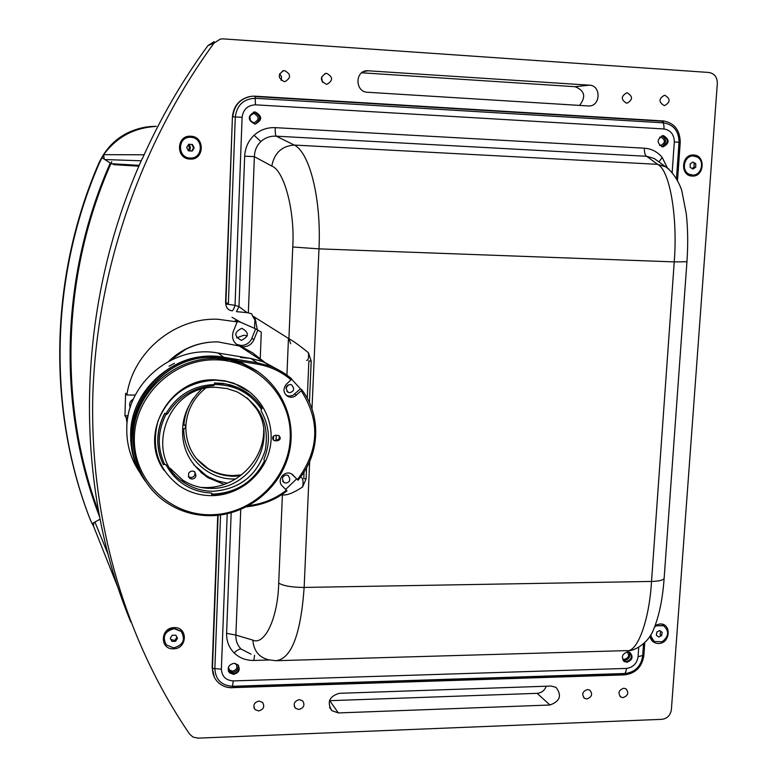<?xml version="1.0" encoding="UTF-8"?>
<svg xmlns="http://www.w3.org/2000/svg" width="777" height="777" viewBox="0 0 777 777"><rect width="100%" height="100%" fill="white"/><g stroke="black" fill="none" stroke-linecap="round" stroke-linejoin="round"><path stroke-width="1.17" d="M207.022 476.612L200.971 472.513M169.609 360.79C183.343 348.067 199.417 341.763 217.832 341.861L239.335 345.988L242.385 347.222L252.447 352.709L264.617 362.237M240.511 357.498L250.66 358.42L262.111 361.324L280.4 370.93L263.694 361.888L239.335 345.988M287.393 385.46L287.956 385.848M258.887 358.751L258.935 357.663M286.431 386.606L286.383 387.956M127.04 423.64L126.214 417.608L124.951 415.763L125.612 393.308L126.874 394.998C133.003 351.845 174.854 317.346 217.929 319.26L237.16 321.892L235.14 320.736L241.074 322.465L255.652 328.875L261.295 332.138L260.237 358.683M133.401 399.106C129.905 401.049 128.856 403.846 130.245 407.488M240.278 346.348L243.211 346.804C248.232 346.649 251.806 344.26 253.943 339.656L257.809 330.089M236.461 344.308L241.152 345.474C246.144 345.318 249.699 342.958 251.816 338.383L255.652 328.875M237.16 321.892L233.285 331.507C231.391 337.791 233.236 342.56 238.821 345.794M241.346 340.345C249.164 336.519 249.32 332.507 241.802 328.321C233.974 332.158 233.819 336.169 241.346 340.345M124.951 415.763L128.147 415.792M135.315 395.104L126.874 394.998M126.214 417.608L127.816 417.618M185.674 349.32L169.483 360.858L185.674 349.32M209.528 342.21C193.91 343.852 180.351 350.174 168.862 361.179M213.121 491.278C239.802 489.17 257.197 475.407 265.307 449.99C269.629 423.727 260.14 404.322 236.849 391.754L227.001 388.549L216.637 387.383C166.463 384.246 141.948 457.75 184.576 482.818C193.201 488.432 202.719 491.249 213.121 491.278M170.212 468.308L182.556 479.963C190.977 485.45 200.262 488.247 210.421 488.364L210.858 488.364C250.476 489.753 278.448 440.501 256.255 408.479L247.232 397.911M250.398 395.134L237.83 387.529L230.448 384.936L222.737 383.401L214.452 382.974L214.792 384.528L213.228 385.382L214.131 385.353M200.738 487.402L205.429 487.577C236.412 488.111 264.316 460.227 263.714 429.623M166.909 414.267L167.453 413.315L166.132 414.209C157.546 430.953 157.041 447.669 164.627 464.355L166.191 464.918C170.318 472.795 176.068 479.215 183.43 484.168C191.734 489.617 200.893 492.55 210.917 492.968L213.024 494.104C236.49 492.909 253.623 481.866 264.423 460.955L263.918 459.43C270.755 442.599 269.813 426.418 261.072 410.868L261.393 409.246C250.427 392.997 234.897 384.751 214.792 384.528C193.191 385.334 176.855 395.172 165.802 414.015M165.686 464.403L169.027 469.735M213.578 385.683C193.677 387.218 178.389 396.532 167.735 413.655M264.423 460.955L265.297 461.217C254.273 482.575 236.771 493.861 212.791 495.075L211.81 495.075L211.626 493.22M250.068 392.317L234.081 383.304L224.806 380.788L215.18 379.846C169.901 377.233 137.568 434.926 164.297 470.677M215.569 380.176C187.937 381.565 168.774 395.124 158.081 420.852C150.903 447.639 158.022 469.337 179.429 485.926C189.141 492.385 199.893 495.619 211.674 495.648C238.568 495.59 263.646 475.534 269.687 449.485C275.893 423.475 262.063 395.318 237.471 384.809L226.787 381.429L215.569 380.176M215.851 359.848C173.893 358.741 135.149 395.367 134.353 437.402C132.935 479.448 169.211 515.442 210.635 514.743C252.049 514.656 288.859 478.972 290.229 438.111C292.201 397.261 257.838 360.324 215.851 359.848M210.412 515.695C193.318 515.695 177.875 510.771 164.064 500.922C137.364 481.575 126.049 444.463 137.655 412.451C149.155 380.4 182.08 357.799 215.705 358.45L229.545 359.906L242.812 363.753C277.331 377.117 297.387 415.569 289.462 451.476C281.789 487.441 247.494 515.501 210.412 515.695M258.556 372.105L241.336 362.694L237.645 361.363L226.194 358.518L214.365 357.42C154.526 353.788 110.101 428.477 143.055 477.515M214.607 383.11L226.01 384.023L237.995 387.665C248.193 392.181 256.264 399.087 262.208 408.372L261.393 409.246M278.856 435.557C279.846 437.956 279.06 439.452 276.476 440.035L277.408 440.85C280.614 439.704 281.08 437.927 278.797 435.528L275.447 435.246C272.251 436.373 271.785 438.15 274.028 440.559L277.408 440.85M273.028 439.704L275.233 440.841M275.942 440.85L276.301 435.246M164.86 413.451L164.734 413.296C155.973 430.4 155.458 447.465 163.209 464.5L163.335 464.685C155.575 447.639 156.09 430.555 164.86 413.451L166.132 414.209M164.627 464.355L163.335 464.685M142.502 476.583C110.256 427.428 154.866 353.525 214.374 357.274L226.107 358.382L237.471 361.227L257.673 371.474M142.016 475.767C109.304 426.874 153.681 352.612 213.238 356.39L224.922 357.507L236.237 360.334L239.879 361.645L256.905 370.94M273.63 435.887L273.378 439.86M290.112 384.489C285.703 385.79 285.11 388.432 288.335 392.385L289.772 392.676C294.201 391.326 294.774 388.685 291.492 384.761L290.112 384.489M194.774 471.843C195.551 475.077 194.26 477 190.899 477.612L188.374 476.719M192.307 470.998C188.277 471.794 187.451 474.271 189.831 478.447L192.026 479.088C196.076 478.263 196.892 475.767 194.454 471.61L192.307 470.998M201.243 389.471C189.102 401.806 182.896 415.239 182.634 429.778C181.954 448.912 190.355 464.86 207.828 477.612L224.097 484.421M227.37 483.187L217.842 480.973L208.887 477.097L206.08 475.456L193.609 464.617M145.25 481.089C135.227 467.278 130.351 451.554 130.633 433.906C130.895 387.888 177.884 348.475 223.893 357.274L257.158 362.762L270.445 366.297C278.185 369.211 285.246 373.387 291.647 378.836L290.996 379.836C281.245 371.552 269.969 366.317 257.148 364.112L238.053 360.965M139.675 472.299C130.75 459.052 126.457 444.318 126.777 428.088C126.865 382.595 173.825 344.386 218.094 353.04L250.68 358.42L263.694 361.888L270.445 366.297M174.495 363.257L169.027 366.22L174.495 363.257M286.305 475.019C282.177 476 281.429 478.535 284.071 482.604L285.965 483.09C290.112 482.08 290.851 479.545 288.16 475.485L286.305 475.019M248.912 505.594L251.583 505.205C264.452 503.243 276.068 498.251 286.431 490.229L282.265 485.955C276.291 480.4 284.518 469.716 291.511 473.941L297.465 479.603C319.192 450.33 320.445 420.726 301.214 390.773L294.444 396.61L291.414 397.319L288.403 396.756C283.265 393.424 282.595 389.238 286.373 384.188L290.996 379.836M286.431 490.229L287.004 490.831C277.059 498.795 265.229 503.904 251.495 506.138L246.503 506.866M288.15 384.955L285.907 388.238M291.511 379.05L300.417 388.83L292.812 395.454L289.19 396.153L286.179 395.308M301.214 390.773L301.845 389.772C321.775 416.016 319.988 454.662 298.028 480.215L297.465 479.603M300.417 388.83L301.845 389.772M298.028 480.215L292.327 474.456M285.674 489.452L296.62 478.894M240.336 475.806L233.828 476.233C224.689 476.175 216.239 473.805 208.489 469.123C193.978 459.605 186.422 446.017 185.82 428.38L185.936 424.825C187.267 410.12 193.696 398.009 205.235 388.481M241.55 474.864L233.236 475.563C224.116 475.505 215.685 473.144 207.945 468.463L196.464 458.566M185.324 428.467L185.392 424.912M235.635 478.991L234.139 479.011C207.158 479.584 183.246 456.07 183.751 428.749L182.673 428.739M185.82 428.38L183.751 428.749M182.974 425.174L183.877 425.184C184.615 415.287 187.879 406.235 193.648 398.009M183.877 425.184L185.936 424.825M113.597 164.034L113.636 164.637L138.869 166.21M692.987 155.983L692.822 155.973C684.003 155.381 680.293 170.017 688.237 174.009L692.22 175.068M688.752 174.029L692.433 175.078C701.31 175.845 705.205 161.121 697.202 157.041L693.337 155.983C684.508 155.381 680.798 170.027 688.752 174.029M695.774 167.142L693.026 169.036L690.229 167.434L690.17 163.928L692.919 162.034L695.716 163.636L695.774 167.142L694.114 167.113L692.103 168.502M694.114 167.113L694.055 163.617L695.716 163.636M587.499 689.51C582.459 691.375 581.458 694.308 584.518 698.319L586.868 698.941C591.928 697.047 592.909 694.114 589.811 690.112L587.499 689.51M622.853 658.896L624.64 659.323C628.865 657.76 629.681 655.283 627.088 651.913M659.595 145.493L660.469 145.61C665.53 142.9 665.656 140.035 660.877 137.024L659.654 137.16M664.898 95.289L664.413 95.289C658.605 98.669 658.527 102.098 664.18 105.555L664.617 105.565C670.454 102.214 670.551 98.796 664.898 95.289M284.644 70.658L283.683 70.688C277.642 74.514 277.807 78.156 284.197 81.604L285.052 81.585C291.181 77.826 291.045 74.184 284.644 70.658M326.728 73.388L325.854 73.407C319.813 77.176 319.939 80.789 326.253 84.256L327.039 84.246C333.158 80.536 333.061 76.923 326.728 73.388M627.243 92.851L626.728 92.851C620.881 96.27 620.823 99.718 626.553 103.186L627.01 103.195C632.896 99.815 632.973 96.367 627.243 92.851M253.972 113.549L253.496 113.549C248.077 116.599 248.116 119.658 253.623 122.727L254.021 122.737C259.508 119.736 259.489 116.676 253.972 113.549M174.213 627.631C160.217 627.447 159.499 649.698 173.494 648.805C187.422 648.95 188.199 626.806 174.213 627.631M693.647 155.011C681.351 153.827 679.788 175.932 692.132 176.049C704.37 177.185 705.982 155.186 693.647 155.011M190.783 136.237C176.282 134.907 175.505 158.926 190.015 159.081C204.438 160.363 205.274 136.48 190.783 136.237M649.97 636.198C651.009 640.879 653.846 643.317 658.488 643.511C670.366 643.657 671.862 623.193 659.896 623.95L655.244 625.32M259.023 701.029C254.06 702.457 252.719 705.302 255.011 709.566L258.615 710.965C263.597 709.508 264.918 706.652 262.568 702.389L259.023 701.029M299.281 699.621C294.289 701.116 293.007 703.981 295.435 708.226L298.854 709.488C303.865 707.973 305.138 705.089 302.651 700.844L299.281 699.621M623.708 688.237C618.677 690.141 617.705 693.074 620.813 697.047L623.057 697.61C628.098 695.697 629.049 692.754 625.912 688.791L623.708 688.237M228.389 667.365L229.506 670.007L232.527 671.182C236.791 669.949 237.898 667.521 235.839 663.888L235.217 663.393M549.951 705.011L338.345 712.936L331.808 710.615C326.758 702.165 329.244 696.396 339.267 693.317L551.155 686.052L555.973 687.344C562.101 695.405 560.1 701.291 549.951 705.011L537.13 693.337L329.458 700.689M546.26 686.217C544.57 690.53 541.53 692.899 537.13 693.337M659.78 636.538L661.062 635.217M250.466 121.154L249.805 115.977M322.523 82.313L321.493 77.108M367.502 92.269L589.024 105.993C600.786 106.041 601.213 85.421 589.442 85.169L366.812 70.707C354.594 71.465 355.283 92.084 367.502 92.269M579.496 105.449C586.237 96.892 584.78 90.647 575.126 86.703L361.732 72.785M281.167 80.4L281.546 76.797L279.613 73.718M130.818 622.115L128.467 616.268C72.941 477.865 75.961 305.885 142.249 158.479L142.444 158.489C160.344 118.415 182.158 80.798 207.896 45.629L213.976 43.123C139.471 145.338 96.435 271.921 92.793 396.464C89.87 521.046 125.748 640.695 189.627 734.119L192.987 737.072L197.999 738.14L661.858 719.337C667.258 718.56 670.434 715.355 671.377 709.722L717.336 83.314C717.239 77.088 714.413 73.465 708.857 72.465L223.106 38.879L220.328 39.054L213.976 43.123M214.102 41.657L207.896 45.629M130.662 401.33L132.935 400.174M247.319 335.868L243.939 335.217L236.694 337.878M257.342 329.827L254.827 317.162M253.516 112.121L254.03 112.131C260.965 115.637 261.286 119.609 255.011 124.048M629.04 652.058C630.701 656.458 629.205 659.294 624.553 660.547L623.047 660.353M624.514 661.713C620.92 657.313 621.94 654.03 627.583 651.874L629.885 652.418C633.527 656.798 632.527 660.091 626.864 662.276L623.688 661.101M238.083 664.995C238.675 669.182 236.81 671.678 232.478 672.484L228.292 670.706M238.52 665.559C239.666 669.997 237.888 672.727 233.168 673.737L228.545 671.386M676.485 178.36L679.04 142.24C678.826 131.041 673.659 124.573 663.539 122.844L662.917 120.833M220.542 514.976L214.85 668.754C215.579 679.729 221.523 685.567 232.692 686.285L625.271 673.494L624.591 674.873L232.488 687.645M663.539 122.844L255.332 98.3L255.041 96.173L252.03 96.212L255.031 96.173M661.839 135.829C666.889 139.384 666.87 143.017 661.761 146.746M662.684 135.654C668.803 139.297 668.783 143.036 662.606 146.892M629.933 652.447C632.536 656.934 631.245 660.023 626.087 661.703M254.807 112.024C261.888 115.792 262.082 119.794 255.39 124.038M255.332 98.3C243.599 98.796 236.917 105.012 235.295 116.948L228.389 303.312L225.563 302.875L232.42 116.929C233.547 105.954 239.316 99.155 249.728 96.533M663.16 120.979L255.157 96.28M255.06 96.183L661.994 120.862M232.634 686.985L625.184 674.077M217.745 515.306L212.131 667.569L214.345 677.233M232.692 686.285L232.265 687.655C226.389 687.742 221.474 685.79 217.511 681.779C214.025 678 212.344 673.474 212.461 668.191L212.131 667.569M99.563 516.724C57.362 407.799 60.101 276.068 110.285 163.024L101.981 157.731L99.184 163.423C49.951 277.185 47.659 408.867 89.656 518.152L92.084 523.64L100.048 519.201M89.743 518.376L89.248 517.113C47.368 408.119 49.641 276.816 98.728 163.393C108.43 142.745 124.495 130.585 146.902 126.904M101.981 157.731L103.428 155.07M103.817 154.448C115.53 137.267 131.721 127.914 152.399 126.398L156.371 126.33M93.706 526.534L92.113 523.63M254.827 321.115L254.545 328.263M188.403 150.806L189.442 147.824L188.316 144.833M110.956 163.52L110.266 163.083M104.167 159.13L103.671 154.662L144.104 154.798M154.74 126.544C133.421 128.04 116.395 137.412 103.671 154.662M118.512 588.985L93.58 526.33L93.735 522.717M189.462 137.315C177.001 137.529 177.467 157.935 189.899 158.013L190.336 158.032M190.083 158.022L190.258 158.022C203.244 158.955 203.807 137.51 190.783 137.306L190.132 137.286C177.36 136.907 177.331 157.916 190.083 158.022L190.258 158.022M192.414 144.473L194.182 147.863L192.191 151.059L188.442 150.864L186.674 147.475L188.665 144.279L192.414 144.473L191.822 144.493L193.59 147.883L194.182 147.863M193.59 147.883L191.628 151.029M182.721 633.537L181.051 631.128L174.038 628.34C165.87 630.001 162.762 634.683 164.705 642.375M173.553 647.882C183.197 645.211 185.752 639.743 181.226 631.468L174.203 628.68C164.675 631.225 162.053 636.635 166.327 644.9L173.553 647.882M177.506 638.199L175.592 641.297L171.97 641.384L170.25 638.373L172.173 635.275L175.796 635.188L177.506 638.199M176.913 637.159L175.058 640.17L175.592 641.297M664.005 625.98L663.053 625.398L654.982 625.99M650.815 634.809L651.65 638.422L654.38 641.511L662.179 641.763C668.939 636.334 669.385 630.982 663.519 625.708L656.361 625.796L654.632 626.884M662.189 632.371L661.654 635.615L658.741 637.043L656.361 635.217L656.886 631.963L659.809 630.535L662.189 632.371L660.654 631.342L660.129 634.586L661.654 635.615M659.683 630.603L660.654 631.342M650.417 635.479L653.923 641.19M175.252 640.588L170.853 639.432M189.627 150.932L190.433 147.572L189.238 144.308M98.757 512.432C58.12 404.526 61.383 274.873 110.752 163.393M98.728 512.266C58.081 403.787 61.723 273.455 111.781 161.665M232.828 673.105L228.399 671.046M233.518 674.368L229.536 672.824C226.913 668.045 228.38 664.869 233.945 663.286L237.869 664.772C240.569 669.551 239.122 672.746 233.518 674.368M254.545 111.966L255.196 111.975C262.451 116.084 262.471 120.114 255.244 124.038L254.73 124.038C247.504 120.017 247.445 115.996 254.545 111.966L254.419 112.073M662.713 146.902C656.439 142.987 656.594 139.229 663.199 135.625L663.5 135.635C669.784 139.598 669.609 143.356 662.956 146.911L662.713 146.902M625.32 661.13L623.348 660.741M225.835 303.02L225.796 303.992L235.042 305.322L238.976 306.633L247.115 312.645L236.47 311.655L238.976 306.633L244.668 156.196L254.37 156.643L248.339 312.888L247.115 312.645M225.796 303.992C226.214 307.867 228.195 310.12 231.74 310.771L232.051 310.868C232.818 310.849 233.809 308.993 235.042 305.322L242.103 117.278L235.295 116.977M663.344 121.261L255.244 96.571M290.685 343.774L288.918 338.704L292.754 246.999L318.988 248.863C321.464 199.252 309.683 152.292 294.23 145.056L657.604 164.335L665.792 166.87L669.22 169.405M271.785 166.084C274.31 153.03 281.798 146.018 294.23 145.056L276.253 136.179C270.241 135.897 265.122 137.694 260.897 141.55C256.75 145.513 254.574 150.544 254.37 156.643L271.785 166.084C284.149 170.406 295.046 211.043 292.754 246.999M311.975 408.887L318.988 248.863L674.232 261.898C677.845 217.327 669.823 169.94 657.604 164.335L646.61 156.294L276.253 136.179C275.447 135.091 275.107 132.245 275.223 127.651C267.113 127.331 260.062 129.876 254.069 135.285L260.897 141.55M240.744 509.518L235.897 635.071L252.836 640.122C253.739 650.835 259.013 657.391 268.657 659.809L275.913 660.712L626.437 650.621C637.13 653.185 649.3 620.736 651.524 581.439L674.232 261.898L686.946 261.723M275.913 660.712C291.356 658.964 300.777 634.537 304.147 587.431L309.664 461.548M231.167 512.81L226.602 633.342L235.897 635.071C235.654 640.636 237.383 645.289 241.074 649.038L251.02 654.156M306.565 467.851L306.08 478.923L302.603 486.956C293.648 492.909 286.907 495.551 282.391 494.862L281.536 494.745M302.603 486.956C303.477 482.022 303.108 478.875 301.476 477.544M248.339 312.888L251.767 313.84L252.447 315.831L288.918 338.704C293.424 341.113 299.922 345.784 308.42 352.729L311.218 361.159L308.887 360.897L307.265 398.203M306.08 478.923L303.778 478.574L304.06 472.057M306.536 360.431C308.246 360.441 308.867 357.876 308.42 352.729M252.447 315.831L256.041 321.911M657.167 160.625L654.205 158.489L646.61 156.294C644.978 155.215 644.25 152.525 644.415 148.203L275.223 127.651M226.602 633.342C226.437 641.083 228.943 647.6 234.13 652.913C239.481 658.041 246.066 660.547 253.856 660.44L254.584 655.293M251.816 338.383L253.943 339.656M292.754 474.796L293.24 475.252M223.893 357.333L218.094 353.04M257.148 364.112L257.158 362.762L250.68 358.42M294.881 394.056L296.523 395.192M251.583 505.205L251.495 506.138M113.529 164.161L139.093 165.686M329.73 700.679L338.345 712.936M363.539 71.649L368.512 70.668M575.126 86.703L589.442 85.169M286.927 375.106L288.461 338.383M679.04 142.24L680.225 142.346C680.021 129.973 674.242 122.805 662.868 120.823M625.271 673.494C635.178 672.144 640.976 666.326 642.676 656.021L643.842 655.613M642.676 656.021L643.531 643.958M624.854 674.757L623.601 674.193M235.295 116.948L232.779 116.88C234.139 105.012 240.559 98.125 252.03 96.212M225.913 303.069L232.42 116.929M214.85 668.754L212.461 668.191L218.094 515.268M89.248 517.113L89.656 518.152M111.276 163.724L139.238 165.346M104.827 159.547L141.229 160.79M108.285 554.875L94.94 522.047M242.103 117.278C243.24 109.372 247.698 105.225 255.468 104.827L255.186 98.29M661.975 121.125C663.471 122.31 664.141 124.922 663.966 128.963C670.668 130.167 674.115 134.479 674.319 141.909L672.173 172.339M255.468 104.827L663.966 128.963M679.04 142.298L674.319 141.909M642.715 655.448L638.063 656.75C636.887 663.587 633.012 667.472 626.437 668.414L233.265 680.905C225.874 680.361 221.911 676.456 221.377 669.191L227.214 513.791M638.723 647.396L638.063 656.75M623.62 673.96L623.727 673.97C625.194 673.805 626.097 671.95 626.437 668.414M232.469 686.295L233.265 680.905M214.85 668.57L221.377 669.191M252.836 640.122C264.675 645.852 277.981 617.909 278.7 583.138C283.809 585.975 292.288 587.402 304.147 587.431L651.524 581.439C658.983 581.235 663.189 580.234 664.131 578.438L664.18 577.826M278.7 583.138L282.391 494.862M311.218 361.159L309.411 402.496M667.394 167.91L662.189 157.43L658.964 161.927M662.189 157.43C657.507 151.806 651.592 148.728 644.415 148.203M254.069 135.285C248.242 140.899 245.114 147.873 244.668 156.196M253.856 660.44L269.444 659.994M234.13 652.913C237.16 650.077 239.481 648.785 241.074 649.038M129.749 406.186L130.381 407.051M237.539 344.784L239.442 346.027M241.074 322.465L232.012 317.307M273.106 439.743L274.028 440.559M241.336 362.694L242.812 363.753M210.421 488.364L204.943 487.577M182.556 479.963L184.576 482.818M241.132 362.548L239.879 361.645M288.335 392.385L286.917 391.404M189.831 478.447L188.724 476.971M207.828 477.612L206.08 475.456M284.071 482.604L282.643 481.225M286.8 395.6L288.403 396.756M208.489 469.123L207.945 468.463M691.928 175.058L692.433 175.078M583.673 697.6L584.518 698.319M282.517 70.969L283.683 70.688M324.893 73.611L325.854 73.407M252.816 113.636L253.496 113.549M253.894 707.546L255.011 709.566M294.298 706.429L295.435 708.226M620.017 696.406L620.813 697.047M228.487 668.162L229.506 670.007M329.565 707.391L331.808 710.615M365.122 71.037L366.812 70.707M624.591 674.873C635.586 673.397 641.996 666.996 643.842 655.681L644.755 642.802M677.534 180.274L680.225 142.337M217.511 681.779C221.513 685.848 226.457 687.839 232.362 687.752M139.151 165.55L111.946 163.937M229.536 672.824L228.856 671.571M232.663 686.742L625.223 673.863M627.758 650.592C631.75 651.757 647.872 645.046 653.787 628.914C659.197 615.763 662.645 598.931 664.131 578.438L686.936 261.839C688.14 244.629 687.907 228.555 686.266 213.617L681.885 191.229C681.458 188.471 675.524 173.757 665.792 166.87L654.205 158.489"/></g></svg>
